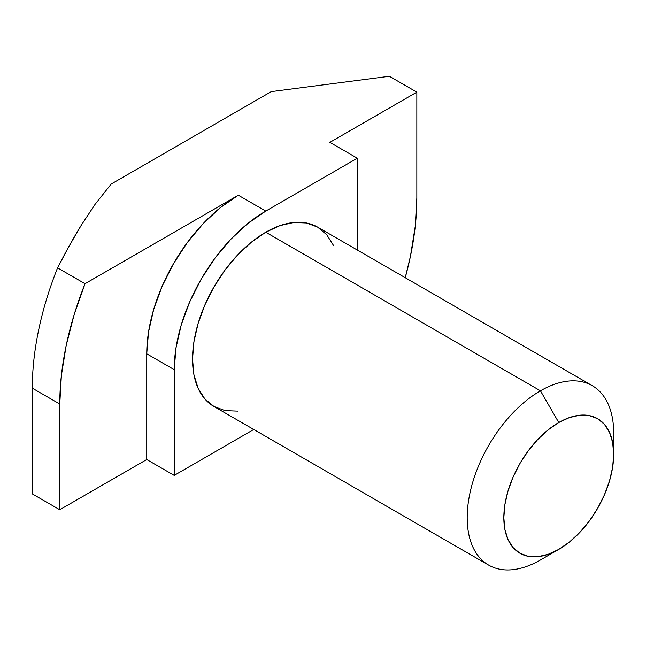 <?xml version="1.0" encoding="UTF-8"?>
<svg xmlns="http://www.w3.org/2000/svg" width="646" height="646" viewBox="0 0 646 646"><rect width="100%" height="100%" fill="white"/><g stroke="black" fill="none" stroke-linecap="round" stroke-linejoin="round"><path stroke-width="0.97" d="M333.449 245.367L326.682 234.651L317.566 227.093L306.47 222.983L293.809 222.482L280.065 225.599L265.772 232.229L540.452 390.814L558.766 422.524A77.69 44.857 -60 0 1 613.7 454.243A77.69 44.857 -60 0 1 558.766 549.399L569.481 541.986L579.785 532.433L589.281 521.088L597.607 508.386L604.438 494.836L609.517 480.931L612.642 467.228L613.7 454.243L612.642 442.478L609.517 432.384L604.438 424.349L597.607 418.681L589.281 415.596L579.785 415.217L569.481 417.558L558.766 422.524L548.05 429.937L537.738 439.49L528.242 450.835L519.917 463.537L513.086 477.087L508.014 490.992L504.881 504.696L503.832 517.68L504.881 529.445L508.014 539.539L513.086 547.574L519.917 553.242L528.242 556.327L537.738 556.707L548.05 554.365L558.766 549.399L540.452 559.969L558.766 549.399A77.69 44.857 -60 0 1 503.832 517.68A77.69 44.857 -60 0 1 558.766 422.524L540.452 390.814A103.586 59.803 120 0 0 467.203 517.68A103.586 59.803 120 0 0 540.452 559.969A103.586 59.803 -60 0 1 488.659 565.097A103.586 59.803 -60 0 1 472.783 482.094A103.586 59.803 -60 0 1 540.452 390.814L265.772 232.229A103.586 59.803 120 0 0 198.104 323.509A103.586 59.803 120 0 0 213.979 406.512L225.083 410.622L237.744 411.131M416.848 197.87L416.848 92.144L389.376 76.285L416.848 92.144L329.864 142.362L357.335 158.222L265.772 211.08L238.309 195.221L85.03 283.715L57.567 267.856C65.908 251.577 73.806 237.381 81.259 225.26L95.051 204.378L111.233 184.013L271.272 91.619L111.233 184.013L95.051 204.378L81.259 225.26L68.936 246.457L57.567 267.856A252.497 145.778 120 0 0 32.3 388.165L59.771 404.025L59.771 509.751L32.3 493.891L32.3 388.165L59.771 404.025A252.497 145.778 -60 0 1 85.03 283.715L57.567 267.856A252.497 145.778 -60 0 0 32.3 388.165L32.3 493.891L59.771 509.751L59.771 404.025L61.386 375.423L66.199 345.473L74.129 314.723L85.03 283.715L238.309 195.221L220.447 207.568L203.272 223.5L187.437 242.411L173.564 263.568L162.178 286.162L153.716 309.329L148.507 332.165L146.747 353.806L146.747 459.532L59.771 509.751L146.747 459.532L146.747 353.806L174.218 369.665L175.978 348.024L181.187 325.188L189.649 302.021L201.035 279.427L214.908 258.271L230.735 239.359L247.911 223.427L265.772 211.08L357.335 158.222L357.335 250.059L357.335 158.222L329.864 142.362L416.848 92.144L416.848 197.87A252.497 145.778 -60 0 1 405.236 277.707L410.42 256.422L415.233 226.471L416.848 197.87M271.272 91.619L389.376 76.285L271.272 91.619M253.749 429.477L174.218 475.391L146.747 459.532L174.218 475.391L174.218 369.665L174.218 475.391L253.749 429.477M613.7 454.243L613.7 433.103A103.586 59.803 120 0 0 540.452 390.814A103.586 59.803 -60 0 1 592.245 385.678L317.566 227.093A103.586 59.803 120 0 0 265.772 232.229L251.488 242.105L237.744 254.847L225.083 269.98L213.979 286.905L204.871 304.977L198.104 323.509L193.937 341.782L192.532 359.095L193.937 374.785L198.104 388.246L204.871 398.962L213.979 406.512L488.659 565.097M238.309 195.221A129.483 74.758 120 0 0 146.747 353.806L174.218 369.665A129.483 74.758 -60 0 1 265.772 211.08L238.309 195.221M592.245 385.678A103.586 59.803 -60 0 1 613.038 444.819"/></g></svg>
